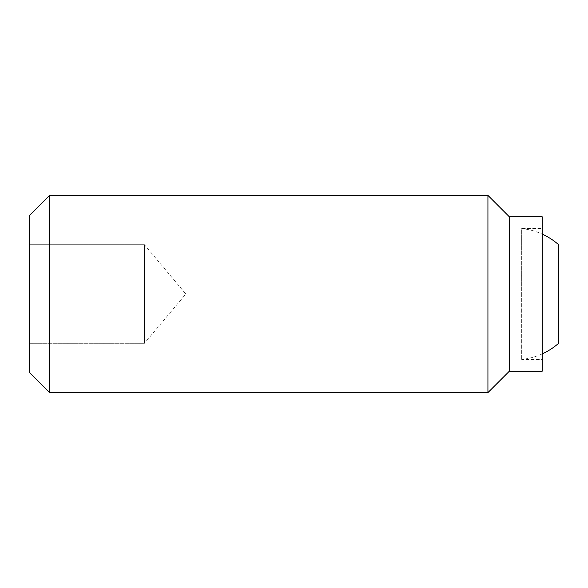 <?xml version="1.0" encoding="UTF-8"?>
<svg xmlns="http://www.w3.org/2000/svg" width="588" height="588" viewBox="0 0 588 588"><rect width="100%" height="100%" fill="white"/><g stroke="black" fill="none" stroke-linecap="round" stroke-linejoin="round"><path stroke-width="0.44" stroke-dasharray="2.94 2.21" d="M542.165 216.759L542.165 294L542.165 228.592L521.681 228.592L521.681 294L521.681 228.592A65.738 65.738 0 0 1 542.165 234.083M521.681 294L521.681 359.408L521.681 294M542.165 353.917A65.738 65.738 0 0 1 521.681 359.408L542.165 359.408L542.165 294L542.165 359.408M49.568 195.392L49.568 392.608M29.4 215.553L29.4 372.447M487.93 195.392L487.93 392.608M509.296 216.759L509.296 371.241M144.442 343.304L144.442 244.696L185.815 294L144.442 343.304L144.442 318.652L144.442 343.304L29.4 343.304L144.442 343.304L144.442 269.348L144.442 318.652L144.442 294L29.4 294L144.442 294L144.442 244.696L144.442 269.348L144.442 244.696L29.4 244.696L144.442 244.696M542.165 228.592L542.165 371.241"/><path stroke-width="0.88" d="M542.165 234.083A65.738 65.738 0 0 1 558.6 244.696L558.6 343.304A65.738 65.738 0 0 1 542.165 353.917M558.6 343.304L558.6 244.696M49.568 195.392L29.4 215.553L29.4 372.447L49.568 392.608L49.568 195.392L487.93 195.392L487.93 392.608L509.296 371.241L509.296 216.759L487.93 195.392M509.296 371.241L542.165 371.241L542.165 216.759L509.296 216.759M49.568 392.608L487.93 392.608"/></g></svg>
